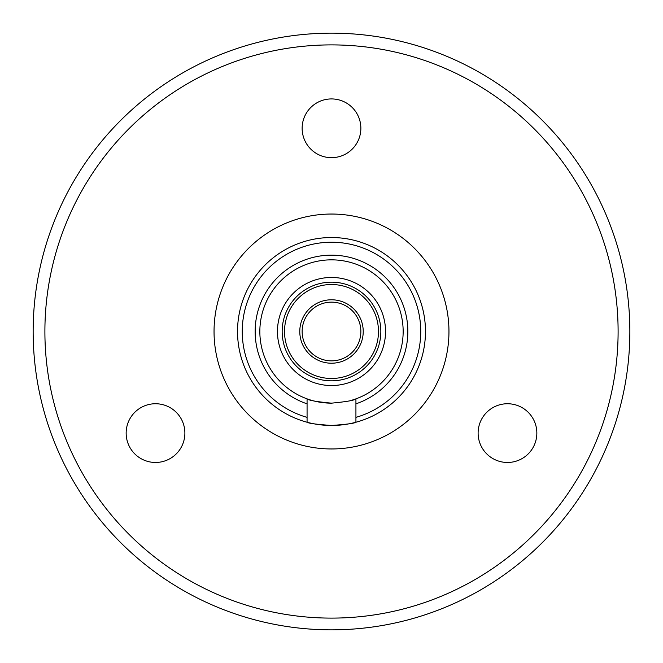 <?xml version="1.0" encoding="UTF-8"?>
<svg xmlns="http://www.w3.org/2000/svg" width="663" height="663" viewBox="0 0 663 663"><rect width="100%" height="100%" fill="white"/><g stroke="black" fill="none" stroke-linecap="round" stroke-linejoin="round"><path stroke-width="0.99" d="M618.107 331.5A286.607 286.607 0 0 0 331.5 44.893A286.607 286.607 0 0 0 44.893 331.5A286.607 286.607 0 0 0 331.5 618.107A286.607 286.607 0 0 0 618.107 331.5M33.15 331.5A298.35 298.35 0 0 1 331.5 33.15A298.35 298.35 0 0 1 629.85 331.5A298.35 298.35 0 0 1 331.5 629.85A298.35 298.35 0 0 1 33.15 331.5M302.137 128.291A29.363 29.363 0 0 0 331.5 157.661A29.363 29.363 0 0 0 360.863 128.291A29.363 29.363 0 0 0 331.5 98.928A29.363 29.363 0 0 0 302.137 128.291M478.114 433.105A29.363 29.363 0 0 0 507.485 462.467A29.363 29.363 0 0 0 536.848 433.105A29.363 29.363 0 0 0 507.485 403.742A29.363 29.363 0 0 0 478.114 433.105M126.152 433.105A29.363 29.363 0 0 0 155.515 462.467A29.363 29.363 0 0 0 184.886 433.105A29.363 29.363 0 0 0 155.515 403.742A29.363 29.363 0 0 0 126.152 433.105M282.165 331.5A49.335 49.335 0 0 1 331.5 282.165A49.335 49.335 0 0 1 380.835 331.5A49.335 49.335 0 0 1 331.5 380.835A49.335 49.335 0 0 1 282.165 331.5M378.482 331.5A46.982 46.982 0 0 0 331.5 284.518A46.982 46.982 0 0 0 284.518 331.5A46.982 46.982 0 0 0 331.5 378.482A46.982 46.982 0 0 0 378.482 331.5M363.216 331.5A31.716 31.716 0 0 1 331.5 363.216A31.716 31.716 0 0 1 299.784 331.5A31.716 31.716 0 0 1 331.5 299.784A31.716 31.716 0 0 1 363.216 331.5M302.137 331.5A29.363 29.363 0 0 0 331.5 360.863A29.363 29.363 0 0 0 360.863 331.5A29.363 29.363 0 0 0 331.5 302.137A29.363 29.363 0 0 0 302.137 331.5M331.5 214.041A117.459 117.459 0 0 1 448.959 331.5A117.459 117.459 0 0 1 331.5 448.959A117.459 117.459 0 0 1 214.041 331.5A117.459 117.459 0 0 1 331.5 214.041M331.5 242.227A89.273 89.273 0 0 0 307.068 417.358L307.068 398.861A71.654 71.654 0 0 1 331.5 259.846A71.654 71.654 0 0 1 355.932 398.861L355.932 417.358A89.273 89.273 0 0 0 331.5 242.227M355.932 417.358L355.932 422.24A93.972 93.972 0 0 1 238.34 319.176A93.972 93.972 0 0 1 424.66 319.176A93.972 93.972 0 0 1 355.932 422.24C354.481 423.334 346.335 424.411 331.5 425.472C316.657 424.403 308.51 423.334 307.068 422.24L307.068 417.358M331.5 403.154A71.654 71.654 0 0 1 307.068 398.861C308.502 400.328 316.649 401.753 331.5 403.154C346.343 401.761 354.49 400.328 355.932 398.861A71.654 71.654 0 0 1 350.354 400.626M331.5 385.534A54.035 54.035 0 0 1 277.466 331.5A54.035 54.035 0 0 1 331.5 277.466A54.035 54.035 0 0 1 385.534 331.5A54.035 54.035 0 0 1 331.5 385.534M307.068 403.833A76.353 76.353 0 0 1 269.907 286.383A76.353 76.353 0 0 1 393.093 286.383A76.353 76.353 0 0 1 355.932 403.833"/></g></svg>
